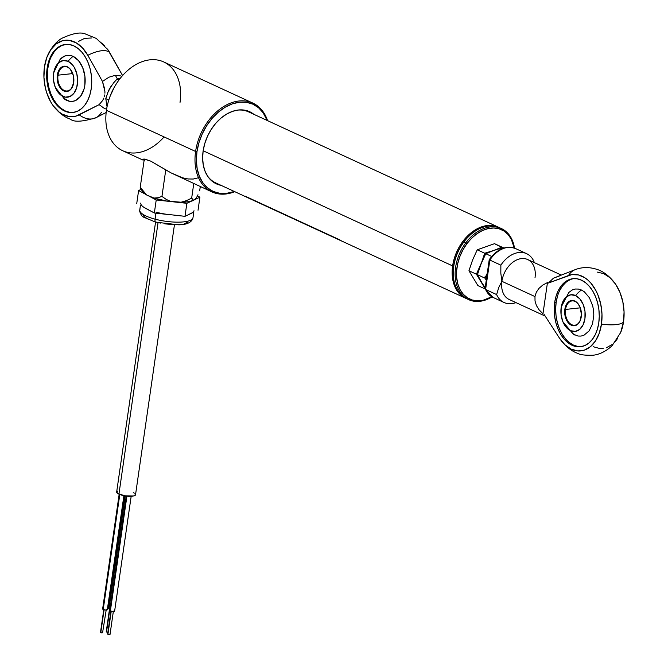 <?xml version="1.0" encoding="UTF-8"?>
<svg xmlns="http://www.w3.org/2000/svg" width="668" height="668" viewBox="0 0 668 668"><rect width="100%" height="100%" fill="white"/><g stroke="black" fill="none" stroke-linecap="round" stroke-linejoin="round"><path stroke-width="1" d="M453.547 278.055A38.385 27.046 -65.2 0 1 453.655 266.073L452.628 265.914A39.12 27.563 114.8 0 0 466.222 298.496A39.12 27.563 -65.2 0 1 465.671 298.254A39.12 27.563 -65.2 0 1 452.628 265.914L203.164 150.768L452.628 265.914A39.12 27.563 -65.2 0 1 498.462 227.212A39.12 27.563 -65.2 0 1 499.004 227.479A39.12 27.563 114.8 0 0 452.628 265.914L453.655 266.073A38.385 27.046 -65.2 0 1 475.224 231.095L470.865 234.318L465.838 239.336L461.446 245.256L457.864 251.861L455.234 258.883L453.655 266.073L453.555 278.063M498.462 227.212L248.471 111.832A39.12 27.563 114.8 0 0 237.148 110.17M207.072 175.333A39.12 27.563 114.8 0 0 215.68 182.865L247.244 197.436M164.077 136.923A48.898 34.46 -65.2 0 1 122.737 150.743A48.898 34.46 -65.2 0 1 106.437 110.32L195.599 151.469A48.898 34.46 -65.2 0 1 252.88 103.097A48.898 34.46 -65.2 0 1 267.559 120.641A48.898 34.46 114.8 0 0 229.266 103.623A48.898 34.46 114.8 0 0 195.599 151.469L196.96 151.678A47.921 33.767 -65.2 0 1 229.45 105.01A47.921 33.767 -65.2 0 1 267.125 120.44L263.159 112.792L258.516 107.715L252.888 104.175L246.5 102.313L239.587 102.196L232.431 103.832L225.291 107.156L218.453 112.04L212.165 118.303L206.688 125.701L202.22 133.942L198.939 142.71L196.96 151.678L196.375 160.504L197.194 168.829L199.39 176.352L202.88 182.773L207.523 187.858L213.15 191.399L219.538 193.261L226.452 193.378L234.334 191.482A47.921 33.767 -65.2 0 1 196.96 151.678L195.599 151.469A48.898 34.46 114.8 0 0 234.769 191.674A48.898 34.46 -65.2 0 1 211.898 191.891A48.898 34.46 -65.2 0 1 195.599 151.469L106.437 110.32A48.898 34.46 114.8 0 0 122.737 150.743L142.568 159.894M144.847 160.378L142.125 159.535L143.971 159.017L150.768 161.147L171.217 172.97L211.898 191.891M252.279 113.585A39.729 27.998 114.8 0 0 248.872 111.364M221.066 185.353A39.729 27.998 -65.2 0 1 216.374 183.859A39.729 27.998 -65.2 0 1 203.122 151.018A39.729 27.998 -65.2 0 1 249.673 111.715A39.729 27.998 -65.2 0 1 253.857 114.311M171.208 172.962L182.564 177.797L188.117 178.974L193.236 179.041L197.636 177.947M142.167 159.31L145.115 159.168L150.768 161.147L168.72 171.593M142.885 160.019L142.359 159.786M114.086 87.633L110.086 96.317M252.88 103.097L163.727 61.94A48.898 34.46 114.8 0 0 106.437 110.32A48.898 34.46 -65.2 0 1 109.752 97.236A48.898 34.46 -65.2 0 1 114.579 86.773A48.898 34.46 -65.2 0 1 159.126 60.354A48.898 34.46 -65.2 0 1 180.026 102.371M114.579 86.773L114.003 87.784A39.12 27.563 114.8 0 0 110.145 96.15L109.752 97.236M215.589 183.483A39.729 27.998 114.8 0 0 219.488 184.627M221.843 185.487L216.549 183.942L211.881 181.003L208.032 176.795L205.134 171.467L203.314 165.23L202.638 158.324L203.122 151.018L204.759 143.578L207.481 136.305L211.188 129.475L215.731 123.346L220.941 118.152L226.611 114.103L232.531 111.347L238.468 109.986L244.196 110.086L249.49 111.631L254.157 114.562M104.083 609.809L100.784 632.671L102.079 632.947L100.501 632.387L104.083 609.809M119.789 494.495L103.214 609.508A2.447 0.676 8.2 0 0 105.853 610.059A2.447 0.676 8.2 0 0 107.481 609.659L105.811 610.059L103.214 609.508L119.789 494.495M119.171 494.245L102.638 608.965A2.447 0.676 8.2 0 0 103.214 609.508L102.638 608.94M107.356 609.408L123.906 495.656M102.621 632.471L106.27 609.492M109.744 634.124L109.61 634.592L107.907 634.324L111.205 611.462L107.907 634.324L110.036 634.4L113.385 611.145M126.269 496.04L109.761 610.619A2.447 0.676 8.2 0 0 110.337 611.162L126.92 496.115L110.337 611.162A2.447 0.676 8.2 0 0 112.976 611.713A2.447 0.676 8.2 0 0 114.595 611.312L131.178 496.274M114.478 611.061L113.752 611.696L111.99 611.621L109.761 610.594M125.233 495.89L108.951 608.89L125.233 495.89M108.233 632.32L106.521 632.053L109.819 609.191L106.521 632.053L107.865 632.329M109.585 608.523L106.237 631.769M108.375 608.348A2.447 0.676 8.2 0 0 108.951 608.89L108.375 608.323L124.59 495.781M110.604 609.35L108.951 608.89M155.552 222.127L116.666 491.999A9.536 2.63 8.2 0 0 118.929 494.136L158.032 222.745L118.929 494.136A9.536 2.63 8.2 0 0 129.2 496.282A9.536 2.63 8.2 0 0 135.537 494.721L174.431 224.849M117.677 491.038L116.683 491.899L117.869 493.568L125.375 495.915L133.525 495.99L135.195 495.289L135.078 493.727M134.335 493.151L133.274 492.583M141.107 188.977L142.217 189.62L140.213 187.399L143.052 192.259L141.107 188.977M140.706 188.409L142.568 191.574A27.388 7.565 8.2 0 0 143.052 192.259A27.388 7.565 8.2 0 0 146.785 195.056L140.213 187.399L144.305 159.051L140.213 187.399L146.785 195.056L154.024 198.062A27.388 7.565 8.2 0 0 171.175 201.644L166.299 199.44L161.94 196.417L158.057 197.72L154.024 198.062L166.658 201.026L181.086 202.22A27.388 7.565 8.2 0 0 193.662 200.358L191.666 198.137L186.522 200.6L181.086 202.22L188.426 201.728L193.662 200.358L196.334 197.928L193.662 200.358L191.666 198.137L186.522 200.6L181.086 202.22L171.175 201.644L166.299 199.44L161.94 196.417L158.057 197.72L154.024 198.062L146.785 195.056L143.052 192.259L142.259 190.898M196.534 197.594L197.987 194.764M165.764 169.872L161.94 196.417L165.764 169.872M193.77 183.525L191.666 198.137L193.77 183.525M200.291 186.539L199.665 190.848L200.291 186.539M160.395 223.087L156.187 222.11A3.916 1.461 -75.2 0 1 155.702 222.168A3.916 1.461 -75.2 0 1 155.085 219.162A26.895 7.423 -171.8 0 1 139.929 209.451M147.712 209.334L145.532 208.282A26.895 7.423 -171.8 0 1 140.764 203.055M192.827 218.294A26.895 7.423 -171.8 0 1 155.085 219.162L155.945 213.175L155.085 219.162A26.895 7.423 8.2 0 0 192.994 217.71C192.902 217.768 192.559 224.749 178.673 224.815L155.727 222.168L143.745 217.217C141.649 217.092 138.969 210.62 139.754 210.036A26.895 7.423 8.2 0 0 155.085 219.162A3.916 1.461 104.8 0 0 155.702 222.168M138.61 190.539L136.731 203.565L138.61 190.539L145.006 193.962L138.61 190.539L141.232 189.303L138.61 190.539M192.776 212.533L189.829 213.91M173.112 214.979L184.986 216.332L191.507 213.276L184.986 216.332L166.182 214.219M145.532 208.282L154.341 213L169.664 214.662L154.341 213L156.22 199.974L168.67 201.327L156.22 199.974L154.341 213L143.729 207.205M186.865 203.306L184.986 216.332L186.865 203.306L191.649 201.068L186.865 203.306L172.043 201.694L186.865 203.306M199.907 197.202L198.029 210.228L199.907 197.202L197.452 195.883L199.907 197.202L194.196 199.874L199.907 197.202M147.945 195.54L156.22 199.974L147.945 195.54M169.664 214.662A26.895 7.423 -171.8 0 1 156.087 212.182M194.004 210.729A26.895 7.423 -171.8 0 1 191.507 213.276M149.031 219.68L144.438 216.933L143.336 215.564M187.95 222.06L184.184 223.822M181.195 224.364L173.596 224.648L164.812 223.855M465.788 242.851L466.899 243.67A38.143 26.879 -65.2 0 1 514.276 248.045L511.237 239.086L508.006 234.46L503.914 230.994L499.113 228.807L493.802 227.988L488.183 228.573L482.463 230.535L476.868 233.792L471.616 238.234L466.899 243.67L462.907 249.916L459.793 256.712L457.672 263.802L456.62 270.916L456.695 277.779L457.881 284.134L460.135 289.728L463.375 294.346L467.466 297.811L472.259 299.999L477.57 300.817L483.189 300.233L491.79 296.767A38.143 26.879 -65.2 0 1 459.484 288.434A38.143 26.879 -65.2 0 1 466.899 243.67L465.788 242.851A39.12 27.563 -65.2 0 1 501.451 228.59A39.12 27.563 -65.2 0 1 514.51 248.137A39.12 27.563 114.8 0 0 465.788 242.851L463.901 241.975L465.788 242.851A39.12 27.563 114.8 0 0 458.34 289.094A39.12 27.563 114.8 0 0 492.007 296.893A39.12 27.563 -65.2 0 1 468.66 299.631A39.12 27.563 -65.2 0 1 465.788 242.851M501.451 228.59L499.564 227.721A39.12 27.563 114.8 0 0 463.901 241.975A39.12 27.563 -65.2 0 1 500.499 228.18M486.83 276.343L484.809 277.036M467.734 299.172A39.12 27.563 -65.2 0 1 456.386 255.953A39.12 27.563 -65.2 0 1 460.244 247.586A39.12 27.563 -65.2 0 1 463.901 241.975A39.12 27.563 114.8 0 0 466.773 298.763L468.66 299.631M460.244 247.586L460.185 247.686A38.143 26.879 114.8 0 0 456.419 255.844L456.386 255.953M561.053 274.957L527.678 259.543A22.002 15.506 114.8 0 0 501.893 281.311L534.976 296.584L536.279 292.317L538.884 288.451L542.666 285.152L547.468 282.564L548.47 283.023L553.43 278.18L559.275 276.043M557.479 296.216L556.143 302.37L554.674 302.529A34.227 22.378 83.8 0 1 573.052 278.673A34.227 22.378 83.8 0 1 598.779 322.886A34.227 22.378 83.8 0 1 580.4 346.742A34.227 22.378 83.8 0 1 554.674 302.529L556.143 302.37A34.227 22.378 -96.2 0 0 581.135 346.642M575.332 269.596L553.43 278.18L548.47 283.023L568.526 275.5A38.41 25.108 83.8 0 1 593.501 286.547A38.41 25.108 83.8 0 1 601.467 324.13A22.002 6.079 8.2 0 0 623.545 321.742A38.41 25.108 -96.2 0 0 615.462 283.992C607.788 273.479 600.098 270.398 597.568 269.596C589.786 266.916 582.371 266.916 575.332 269.596A22.002 16.424 69.4 0 0 568.526 275.5A22.002 16.424 -110.6 0 1 575.332 269.596A22.002 16.424 -110.6 0 1 575.34 269.596M560.06 339.043A38.41 25.108 83.8 0 1 559.492 338.183L564.919 344.755L571.157 349.105L577.787 350.942L584.341 350.132L590.37 346.725L595.455 340.972L599.238 333.265L601.467 324.13A38.41 25.108 83.8 0 1 560.06 339.043C567.733 349.556 575.424 352.629 577.962 353.439C580.058 354.8 585.001 355.401 592.766 355.242C595.505 355.042 603.421 353.823 612.088 345.707L620.706 332.489A38.41 25.108 -96.2 0 0 623.545 321.742A22.002 6.079 -171.8 0 1 601.467 324.13L601.985 314.21L600.757 304.182L597.86 294.747L595.848 290.455L590.871 283.098L587.982 280.168L584.909 277.796L578.379 274.915L571.741 274.64L548.47 283.023L547.468 282.564L542.975 313.768L539.109 309.843L536.421 305.543L535.026 301.059L534.976 296.584L501.893 281.311L498.771 287.474L496.625 294.571A26.895 18.954 -65.2 0 0 504.031 302.495A26.895 18.954 -65.2 0 0 515.972 302.621A26.895 18.954 -65.2 0 1 496.625 294.571L498.771 287.474L501.893 281.311A22.002 15.506 114.8 0 0 508.999 299.398M593.234 346.717L599.864 348.554L603.179 348.479M606.419 347.744L612.447 344.346M615.128 341.74L617.533 338.584M620.605 332.722L623.545 321.742L624.062 311.822L622.835 301.794L619.937 292.359L615.579 284.167L610.059 277.779L603.763 273.655L597.125 272.06M559.492 338.183L543.969 314.236L559.492 338.183M569.846 279.817L565.921 282.33L562.464 285.996L559.617 290.689M573.787 278.614A34.227 22.378 -96.2 0 0 556.143 302.37L555.651 308.917L556.026 315.605L557.254 322.176L559.283 328.38L562.047 333.975L565.42 338.743M569.295 342.5L573.503 345.114L577.895 346.475M568.718 292.526L572.418 289.887L575.357 289.027L578.404 289.06L581.444 290.004L584.366 291.816L589.385 297.719L592.7 305.886L593.551 310.436L593.81 315.062L592.541 323.863L589.084 330.936L583.982 335.211L581.035 336.079L577.987 336.037L573.211 334.134M542.975 313.768L539.109 309.843L536.421 305.543L535.026 301.059L534.976 296.584L536.279 292.317L538.884 288.451L542.666 285.152L547.468 282.564L542.975 313.768M554.674 302.529L556.01 296.375L558.147 290.847L560.995 286.154L564.452 282.489L568.376 279.976L572.618 278.731L577.027 278.79L581.419 280.142L585.627 282.756L589.502 286.522L592.883 291.29L595.639 296.884L597.668 303.08L598.895 309.651L599.271 316.34L598.779 322.886L597.442 329.048L595.305 334.576L592.458 339.26L589.001 342.934L585.076 345.439L580.826 346.692L576.426 346.634L572.033 345.272L567.817 342.659L563.951 338.901L560.569 334.134L557.813 328.539L555.784 322.335L554.557 315.764L554.181 309.075L554.674 302.529M535.01 277.738A22.002 15.506 114.8 0 0 527.912 259.66A22.002 15.506 114.8 0 0 501.893 281.311A22.002 15.506 114.8 0 0 509.233 299.506L545.18 316.098M493.46 297.602A26.895 18.954 -65.2 0 1 485.603 289.486L496.625 294.571L485.603 289.486L489.836 260.061L500.866 265.154L500.825 273.22L501.893 281.311L500.825 273.22L500.866 265.154A26.895 18.954 -65.2 0 1 533.982 261.572L533.874 262.407L533.982 261.572A26.895 18.954 -65.2 0 0 526.576 253.656L515.546 248.563A26.895 18.954 114.8 0 0 489.836 260.061L500.866 265.154A26.895 18.954 -65.2 0 1 526.576 253.656M515.095 248.362A26.895 18.954 -65.2 0 0 489.836 260.061L489.36 259.819L489.836 260.061L485.603 289.486L485.135 289.127L485.603 289.486A26.895 18.954 114.8 0 0 493.009 297.402L504.031 302.495M485.135 289.127L485.06 288.676L485.135 289.127M575.574 295.548A26.895 18.954 -65.2 0 1 581.444 290.004A26.895 18.954 114.8 0 0 575.574 295.548L579.933 298.98L583.247 304.575L585.001 311.455L584.943 318.594L583.064 324.899L579.665 329.407L575.257 331.428L570.514 330.668A18.462 12.066 83.8 0 1 562.865 321.692A18.462 12.066 83.8 0 1 561.27 306.896A18.462 12.066 83.8 0 1 575.574 295.548A18.462 12.066 83.8 0 1 584.943 318.594A18.462 12.066 83.8 0 1 570.514 330.668L566.155 327.228L562.848 321.642L561.087 314.753L561.153 307.614L563.024 301.318L566.422 296.809L570.831 294.78L575.574 295.548M574.948 335.094A26.895 18.954 -65.2 0 1 570.514 330.668A26.895 18.954 114.8 0 0 574.948 335.094M565.537 309.434L580.308 307.839L565.537 309.434A12.224 7.991 -96.2 0 0 571.09 324.356A12.224 7.991 -96.2 0 0 580.901 318.578A12.224 7.991 83.8 0 1 574.73 325.224A12.224 7.991 83.8 0 1 565.537 309.434L564.852 309.326L565.537 309.434A12.224 7.991 83.8 0 1 572.1 300.909A12.224 7.991 83.8 0 1 579.557 306.086A12.224 7.991 -96.2 0 0 571.449 301.026A12.224 7.991 -96.2 0 0 565.537 309.434M581.235 316.891A12.717 8.308 83.8 0 1 580.868 318.703A12.717 8.308 83.8 0 1 570.672 324.873A12.717 8.308 83.8 0 1 564.852 309.326L565.27 316.682L568.301 322.836L569.737 324.231L572.935 325.708L576.15 325.266L577.603 324.331L579.949 321.224L581.419 314.453L580.075 307.23L577.795 303.381L574.789 301.009L571.524 300.483L569.946 300.951L568.485 301.878L566.147 304.984L564.852 309.326A12.717 8.308 83.8 0 1 571.048 300.575A12.717 8.308 83.8 0 1 579.49 305.961A12.717 8.308 83.8 0 1 581.235 316.891M482.079 261.322L476.401 274.197L485.36 289.052L477.445 274.682L481.077 263.96L476.401 274.197L481.403 281.871L477.445 274.682L481.077 263.96L485.753 253.715L491.69 256.454L485.753 253.715L493.869 250.416L484.709 253.23L482.079 261.322M477.904 285.612L485.051 288.91L477.904 285.612L468.944 270.757L476.401 274.197L468.944 270.757L472.577 260.027L477.253 249.79L484.709 253.23L481.077 263.96M494.52 243.678L501.985 247.127L493.869 250.416L484.709 253.23L477.253 249.79L494.52 243.678L502.428 247.77M487.373 273.062L484.91 278.122L477.445 274.682L484.91 278.122L486.287 280.142M493.869 250.416L503.029 247.603L503.906 248.012L503.029 247.603L493.869 250.416M482.563 283.741L483.782 285.645L482.563 283.741M485.185 287.758L483.782 285.645L485.185 287.758M104.442 108.492L106.613 109.176L104.442 108.492L99.123 104.651L104.442 108.492M102.58 100.592L99.123 104.651L102.58 100.592L103.941 97.996L102.58 100.592M104.442 96.509L104.776 94.889L104.442 96.509M104.926 93.194L104.893 91.449L104.926 93.194M104.4 87.992L104.893 91.449L102.463 81.438L104.4 87.992M107.398 48.998L122.578 75.551L109.911 52.939A22.002 9.101 150.7 0 0 87.834 55.327L102.463 81.438L108.951 77.204L115.339 75.284L117.409 78.991L115.339 75.284L108.951 77.204L102.463 81.438L87.834 55.327A22.002 9.101 -29.3 0 1 109.911 52.939A38.41 25.108 -96.2 0 0 107.924 49.741L96.359 38.46L85.571 34.043C80.619 31.822 72.662 33.275 61.69 38.393C59.394 39.729 52.538 44.372 47.278 56.287A38.41 25.108 83.8 0 1 87.834 55.327L82.515 47.946L76.21 42.827L69.372 40.372L62.525 40.748L56.179 43.929L50.793 49.682L46.785 57.582L44.439 67.034A38.41 25.108 83.8 0 1 47.278 56.287M65.882 44.389A34.227 22.378 -96.2 0 0 47.862 68.194L47.127 68.278A34.227 22.378 83.8 0 1 65.506 44.422A34.227 22.378 83.8 0 1 91.24 88.635A34.227 22.378 83.8 0 1 72.862 112.483A34.227 22.378 83.8 0 1 47.127 68.278L47.862 68.194L47.378 74.741L47.745 81.429L48.973 88.001L51.01 94.205L53.766 99.799L57.147 104.567M60.02 59.51L64.27 56.237L67.142 55.394L70.123 55.436L73.096 56.354A26.895 18.954 114.8 0 0 68.036 61.289A18.462 12.066 83.8 0 1 77.396 84.343A18.462 12.066 83.8 0 1 62.976 96.409A18.462 12.066 83.8 0 1 55.327 87.433A18.462 12.066 83.8 0 1 53.724 72.645L60.095 59.419A23.146 15.13 83.8 0 1 73.096 56.354A23.146 15.13 83.8 0 1 84.836 85.262A23.146 15.13 83.8 0 1 66.75 100.4A23.146 15.13 83.8 0 1 64.37 98.989M79.258 114.838A38.41 25.108 83.8 0 1 52.521 104.784A38.41 25.108 83.8 0 1 44.439 67.034L43.938 77.338L45.315 87.725L46.685 92.702L50.643 101.778L53.164 105.703L59.06 111.957L62.316 114.17L69.155 116.566L75.993 116.123L99.123 104.651L79.258 114.838A22.002 16.157 62.8 0 0 96.033 117.685A22.002 16.157 -117.2 0 1 79.258 114.838M101.336 112.449A22.002 16.157 -117.2 0 1 96.033 117.685L106.162 112.491M61.013 108.325L65.23 110.938L69.622 112.299M65.815 44.397L61.565 45.641L57.64 48.154L54.192 51.82L51.344 56.513M49.207 62.04L47.862 68.194A34.227 22.378 -96.2 0 0 73.23 112.441M53.724 72.645A18.462 12.066 83.8 0 1 68.036 61.289L72.394 64.729L74.215 67.301L76.795 73.664L77.663 80.811L76.678 87.658L73.989 93.169L70.006 96.501L65.339 97.144L60.705 95.006L58.617 92.977L55.302 87.391L53.549 80.502L53.607 73.363L55.486 67.059L58.884 62.55L63.293 60.529L68.036 61.289A26.895 18.954 -65.2 0 1 73.096 56.354L78.557 60.663L82.707 67.668L84.911 76.311L84.836 85.262L83.926 89.42L80.561 96.334L75.567 100.509L72.695 101.352L69.714 101.319L63.894 98.63M91.24 88.635L89.896 94.789L87.758 100.317L84.911 105.01L81.463 108.675L77.53 111.189L73.288 112.433L68.888 112.374L64.487 111.022L60.279 108.408L56.413 104.642L53.031 99.874L50.267 94.28L48.238 88.084L47.01 81.513L46.635 74.824L47.127 68.278L48.472 62.116L50.601 56.588L53.457 51.904L56.905 48.23L60.83 45.725L65.08 44.472L69.48 44.531L73.872 45.892L78.089 48.505L81.955 52.263L85.337 57.03L88.093 62.625L90.13 68.829L91.357 75.4L91.725 82.081L91.24 88.635M104.592 45.558L98.279 40.447M91.449 37.984L84.602 38.36L78.256 41.541M120.766 75.927L115.339 75.284L120.766 75.927M62.976 96.409A26.895 18.954 114.8 0 0 66.75 100.4A26.895 18.954 -65.2 0 1 62.976 96.409M57.999 75.175A12.224 7.991 83.8 0 1 64.562 66.658A12.224 7.991 83.8 0 1 72.019 71.835A12.224 7.991 -96.2 0 0 63.903 66.767A12.224 7.991 -96.2 0 0 57.999 75.175L57.314 75.075A12.717 8.308 83.8 0 1 63.502 66.316A12.717 8.308 83.8 0 1 71.952 71.71A12.717 8.308 83.8 0 1 73.697 82.632L73.28 75.275L70.249 69.121L67.251 66.758L65.614 66.249L62.4 66.691L60.947 67.627L58.6 70.733L57.131 77.505L57.724 82.431L60.763 88.577L63.761 90.948L67.025 91.474L68.604 91.007L71.342 88.719L73.697 82.632A12.717 8.308 83.8 0 1 73.33 84.452A12.717 8.308 83.8 0 1 63.134 90.614A12.717 8.308 83.8 0 1 57.314 75.075L57.999 75.175A12.224 7.991 -96.2 0 0 63.552 90.097A12.224 7.991 -96.2 0 0 73.363 84.318A12.224 7.991 83.8 0 1 67.184 90.965A12.224 7.991 83.8 0 1 57.999 75.175L72.762 73.58L57.999 75.175M120.04 78.189L117.009 79.15L120.04 78.189M113.117 83.383L117.009 79.15L113.117 83.383M106.262 102.438L107.072 106.78L105.769 98.639L108.483 90.706L111.381 85.704L107.682 92.802M112.717 84.068L108.483 90.706L105.769 98.639L108.8 100.033L105.769 98.639L107.072 106.78M118.937 80.043L117.009 79.15L118.937 80.043M339.661 239.787L245.148 196.167A39.145 27.58 114.8 0 0 248.12 197.87L342.634 241.49A39.145 27.58 -65.2 0 1 339.661 239.787M343.527 241.874A39.145 27.58 -65.2 0 1 342.634 241.49M465.671 298.254L341.757 241.064M103.849 609.141L100.492 632.396M110.972 610.794L107.615 634.049M140.405 205.527L139.754 210.036M193.787 212.207L192.994 217.71M485.085 289.035L493.009 297.402M485.043 288.735L489.226 259.71C497.05 248.964 505.818 245.248 515.546 248.563M568.885 292.359L561.27 306.896M562.865 321.692L573.42 334.267M66.241 44.338L65.506 44.422M52.521 104.784C60.195 115.305 67.894 118.378 70.424 119.188C74.031 122.302 82.565 121.801 96.033 117.685M73.597 112.408L72.862 112.483M55.327 87.433L64.437 99.039"/></g></svg>
